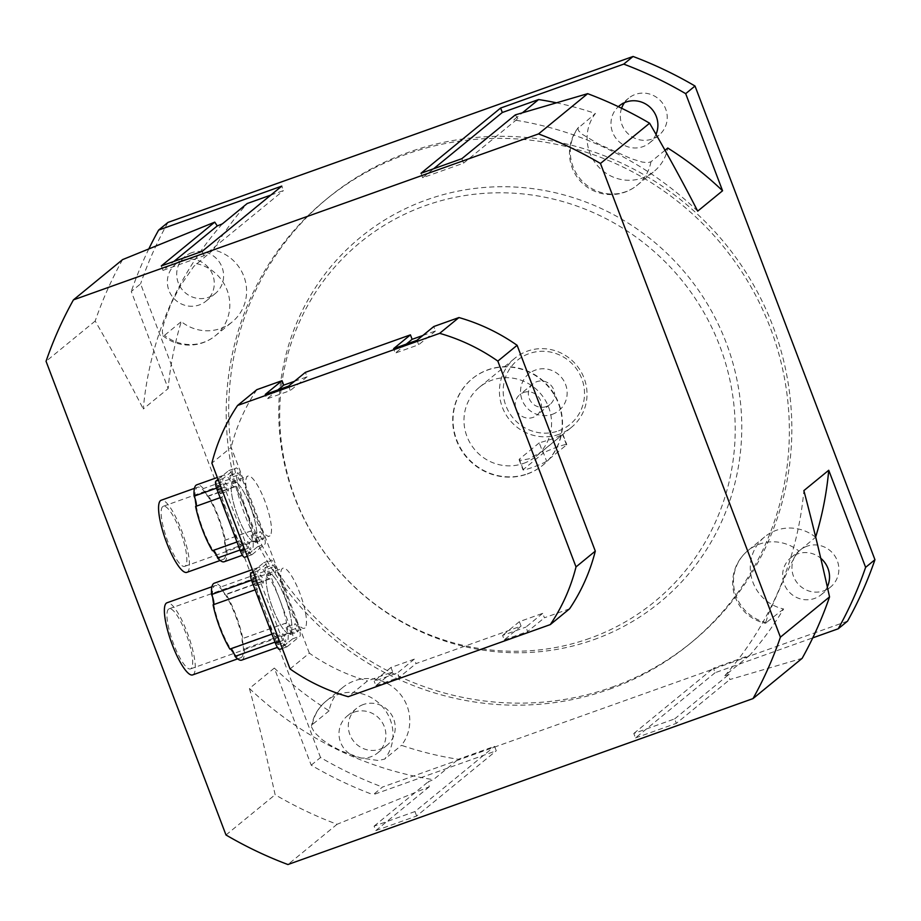 <?xml version="1.0" encoding="UTF-8"?>
<svg xmlns="http://www.w3.org/2000/svg" width="921" height="921" viewBox="0 0 921 921"><rect width="100%" height="100%" fill="white"/><g stroke="black" fill="none" stroke-linecap="round" stroke-linejoin="round"><path stroke-width="0.69" stroke-dasharray="4.61 3.45" d="M539.234 442.874L519.329 459.188L519.283 459.855L521.47 460.281L529.172 458.796L541.41 451.854L562.881 434.286L554.062 438.408L539.234 442.874L543.171 453.236L523.266 469.537A12.756 1.048 -20.8 0 0 523.013 469.906A12.756 1.048 -20.8 0 0 533.869 466.889A12.756 1.048 -20.8 0 0 546.614 461.202L566.519 444.901A12.756 1.048 -20.8 0 0 566.772 444.532A12.756 1.048 -20.8 0 0 555.904 447.548A12.756 1.048 -20.8 0 0 543.171 453.236M523.577 392.507A13.355 12.929 50.7 0 1 536.77 415.29A13.355 12.929 50.7 0 1 517.038 411.319A13.355 12.929 50.7 0 1 523.577 392.507M552.255 414.358A23.762 23.002 -129.3 0 0 558.471 374.433A23.762 23.002 -129.3 0 0 520.814 387.868A23.762 23.002 -129.3 0 0 552.255 414.358M546.245 406.575A13.355 12.929 50.7 0 1 533.052 383.792A13.355 12.929 50.7 0 1 551.518 385.934A13.355 12.929 50.7 0 1 546.245 406.575M558.529 430.855A41.468 40.133 -129.3 0 0 569.362 361.182A41.468 40.133 -129.3 0 0 503.66 384.621A41.468 40.133 -129.3 0 0 558.529 430.855M559.035 434.332A44.657 43.218 50.7 0 1 505.56 414.001A44.657 43.218 50.7 0 1 514.931 358.177A44.657 43.218 50.7 0 1 576.661 365.338A44.657 43.218 50.7 0 1 571.527 427.275A44.657 43.218 50.7 0 1 559.035 434.332M523.577 463.378A44.657 43.218 -129.3 0 0 536.08 456.321A44.657 43.218 -129.3 0 0 541.203 394.384A44.657 43.218 -129.3 0 0 479.473 387.223A44.657 43.218 -129.3 0 0 470.113 443.047A44.657 43.218 -129.3 0 0 523.577 463.378M527.526 473.785A55.824 54.017 -129.3 0 0 543.148 464.955A55.824 54.017 -129.3 0 0 549.561 387.534A55.824 54.017 -129.3 0 0 472.392 378.589A55.824 54.017 -129.3 0 0 460.696 448.366A55.824 54.017 -129.3 0 0 527.526 473.785M527.215 474.039A55.824 54.017 -129.3 0 0 542.837 465.209A55.824 54.017 -129.3 0 0 549.25 387.787A55.824 54.017 -129.3 0 0 472.082 378.842A55.824 54.017 -129.3 0 0 460.385 448.619A55.824 54.017 -129.3 0 0 527.215 474.039M827.311 586.884A23.923 23.152 50.7 0 1 821.221 594.69A23.923 23.152 50.7 0 1 788.157 590.845A23.923 23.152 50.7 0 1 790.909 557.677A23.923 23.152 50.7 0 1 797.598 553.889A23.923 23.152 50.7 0 1 820.738 558.241M806.934 546.245A23.923 23.152 -129.3 0 0 800.245 550.021A23.923 23.152 -129.3 0 0 795.214 579.931A23.923 23.152 -129.3 0 0 823.858 590.822A23.923 23.152 -129.3 0 0 830.558 587.045A23.923 23.152 -129.3 0 0 835.577 557.136A23.923 23.152 -129.3 0 0 806.934 546.245M182.358 260.367A23.923 23.152 50.7 0 1 211.001 271.258A23.923 23.152 50.7 0 1 205.982 301.167A23.923 23.152 50.7 0 1 172.906 297.322A23.923 23.152 50.7 0 1 175.658 264.143A23.923 23.152 50.7 0 1 182.358 260.367M191.683 252.722A23.923 23.152 -129.3 0 0 184.994 256.499A23.923 23.152 -129.3 0 0 179.975 286.396A23.923 23.152 -129.3 0 0 208.618 297.299A23.923 23.152 -129.3 0 0 215.307 293.511A23.923 23.152 -129.3 0 0 220.326 263.613A23.923 23.152 -129.3 0 0 191.683 252.722M656.005 134.351A23.923 23.152 50.7 0 1 649.593 142.882A23.923 23.152 50.7 0 1 616.943 139.52A23.923 23.152 50.7 0 1 618.336 106.675M621.606 108.241A23.923 23.152 -129.3 0 0 627.454 133.165A23.923 23.152 -129.3 0 0 652.229 139.013A23.923 23.152 -129.3 0 0 658.929 135.226A23.923 23.152 -129.3 0 0 663.949 105.328A23.923 23.152 -129.3 0 0 635.294 94.426A23.923 23.152 -129.3 0 0 628.606 98.213A23.923 23.152 -129.3 0 0 624.461 102.668M353.986 712.175A23.923 23.152 50.7 0 1 382.629 723.077A23.923 23.152 50.7 0 1 377.61 752.975A23.923 23.152 50.7 0 1 344.535 749.13A23.923 23.152 50.7 0 1 347.286 715.962A23.923 23.152 50.7 0 1 353.986 712.175M363.311 704.53A23.923 23.152 -129.3 0 0 356.623 708.307A23.923 23.152 -129.3 0 0 351.603 738.216A23.923 23.152 -129.3 0 0 380.246 749.107A23.923 23.152 -129.3 0 0 386.935 745.331A23.923 23.152 -129.3 0 0 391.955 715.421A23.923 23.152 -129.3 0 0 363.311 704.53M611.866 687.204A287.099 277.831 -129.3 0 0 692.201 641.822A287.099 277.831 -129.3 0 0 725.172 243.662A287.099 277.831 -129.3 0 0 328.313 197.647A287.099 277.831 -129.3 0 0 268.138 556.514A287.099 277.831 -129.3 0 0 611.866 687.204M593.803 639.658A236.064 228.443 -129.3 0 0 655.487 243.052A236.064 228.443 -129.3 0 0 281.492 376.493A236.064 228.443 -129.3 0 0 593.803 639.658M589.647 638.368A232.219 224.712 50.7 0 1 282.413 379.498A232.219 224.712 50.7 0 1 650.33 248.221A232.219 224.712 50.7 0 1 589.647 638.368M609.38 689.242A287.099 277.831 -129.3 0 0 689.714 643.86A287.099 277.831 -129.3 0 0 722.686 245.7A287.099 277.831 -129.3 0 0 325.827 199.684A287.099 277.831 -129.3 0 0 265.651 558.552A287.099 277.831 -129.3 0 0 609.38 689.242M847.562 621.134L382.48 787.075L373.143 794.719L496.269 750.788L494.577 746.332L458.278 759.284A338.134 327.22 50.7 0 1 401.487 745.319A41.468 40.133 -129.3 0 0 397.135 690.715A41.468 40.133 -129.3 0 0 342.854 687.4A41.468 40.133 -129.3 0 0 329.119 710.805A338.134 327.22 50.7 0 1 274.32 668.07L311.206 765.167A395.558 382.791 -129.3 0 0 373.143 794.719M311.206 765.167L320.531 757.523A395.558 382.791 -129.3 0 0 382.48 787.075M320.531 757.523L140.591 283.841L131.266 291.485L168.152 388.581A338.134 327.22 50.7 0 1 181.287 321.613A41.468 40.133 -129.3 0 0 232.207 321.936A41.468 40.133 -129.3 0 0 245.228 280.594A41.468 40.133 -129.3 0 0 213.269 249.856A338.134 327.22 50.7 0 1 247.173 203.529M167.979 222.41A395.558 382.791 -129.3 0 0 140.591 283.841M148.88 248.797A395.558 382.791 -129.3 0 0 131.266 291.485M270.82 195.091L283.461 190.589L281.768 186.123M815.672 537.012A338.134 327.22 50.7 0 1 815.603 537.219A41.468 40.133 -129.3 0 0 764.672 536.885A41.468 40.133 -129.3 0 0 751.651 578.238A41.468 40.133 -129.3 0 0 783.61 608.977A338.134 327.22 50.7 0 1 749.717 655.292L713.418 668.243L715.11 672.71L812.759 637.862M556.1 102.738A338.134 327.22 50.7 0 1 595.403 113.502A41.468 40.133 -129.3 0 0 599.744 168.106A41.468 40.133 -129.3 0 0 654.037 171.433A41.468 40.133 -129.3 0 0 667.76 148.028M783.61 608.977L765.501 623.229L768.241 614.514L784.278 578.423L791.289 563.249L797.551 552.312L815.603 537.219M665.02 150.284L650.963 161.785L647.808 162.695L642.34 162.084L631.461 158.78L598.638 144.079L582.095 134.19L578.699 130.92L577.881 128.33L595.403 113.502M213.269 249.856L193.79 266.399L180.608 285.487L171.248 303.308L163.823 323.352L162.315 331.042L162.89 335.716L164.491 335.371L181.287 321.613M329.119 710.805L312.334 724.562L311.494 726.934L314.429 732.425L322.373 739.828L330.616 745.388L341.357 751.029L360.698 757.96L378.37 760.527L384.69 759.088L401.487 745.319M222.295 223.918A338.134 327.22 -129.3 0 0 143.273 408.97L168.152 388.581M122.574 259.607A395.558 382.791 -129.3 0 0 95.185 321.038C113.133 352.075 129.159 381.386 143.273 408.97M749.717 655.292L724.839 675.68L728.925 674.437L729.8 679.56L802.156 658.331M724.839 675.68A338.134 327.22 -129.3 0 0 803.86 490.628M274.32 668.07L249.441 688.459C258.007 720.567 266.572 755.991 275.126 794.719A395.558 382.791 -129.3 0 0 337.074 824.283L429.255 786.799L428.38 781.676L433.4 779.673L458.278 759.284M249.441 688.459A338.134 327.22 -129.3 0 0 433.4 779.673M697.692 211.139A338.134 327.22 -129.3 0 0 513.722 119.926L522.552 112.696M515.311 114.895L517.821 118.682L513.722 119.926M461.858 158.688L463.551 163.144L422.693 177.718L433.641 168.75M463.551 163.144L517.821 118.682M715.11 672.71L635.502 737.928L633.809 733.473L674.656 718.898L676.348 723.353L729.8 679.56M674.656 718.898L728.925 674.437M429.255 786.799L375.803 830.592L374.099 826.137L414.957 811.562L494.577 746.332M374.099 826.137L428.38 781.676M337.074 824.283L287.928 864.531M375.803 830.592L416.649 816.018L496.269 750.788M635.502 737.928L676.348 723.353M161.302 265.927L162.994 270.383L173.942 261.414M225.99 834.979L275.126 794.719M95.185 321.038L46.05 361.297M633.809 733.473L713.418 668.243M414.957 811.562L416.649 816.018M162.994 270.383L203.84 255.808L283.461 190.589M203.84 255.808L202.148 251.352M422.693 177.718L421.001 173.263M569.581 608.804L544.415 617.784L542.722 613.328L519.375 621.652L521.067 626.107L416.016 663.592L414.323 659.137L390.988 667.46L392.68 671.927L367.502 680.907L348.219 696.702M290.057 668.945L309.341 653.15A191.395 185.225 -129.3 0 0 367.502 680.907M309.341 653.15L231.159 447.341L211.876 463.136M256.867 389.652A191.395 185.225 -129.3 0 0 231.159 447.341M294.444 381.317L307.084 376.804L305.381 372.349M422.831 335.497L435.472 330.996L433.779 326.529M255.324 541.03A31.901 7.598 70.4 0 0 250.742 507.506A31.901 7.598 70.4 0 0 233.335 481.269A31.901 7.598 70.4 0 0 236.87 513.837A31.901 7.598 70.4 0 0 254.76 541.364A31.901 7.598 70.4 0 0 255.324 541.03A31.901 7.598 -109.6 0 1 254.76 541.364A31.901 7.598 -109.6 0 1 237.342 515.138A31.901 7.598 -109.6 0 1 232.748 481.591A31.901 7.598 -109.6 0 1 233.324 481.269A31.901 7.598 -109.6 0 1 250.731 507.483A31.901 7.598 -109.6 0 1 255.324 541.03M269.922 535.826A31.901 7.598 -109.6 0 1 269.346 536.149A31.901 7.598 -109.6 0 1 251.468 508.634A31.901 7.598 -109.6 0 1 247.922 476.065A31.901 7.598 -109.6 0 1 265.329 502.302A31.901 7.598 -109.6 0 1 269.922 535.826M290.322 633.164A31.901 7.598 70.4 0 0 285.74 599.64A31.901 7.598 70.4 0 0 268.322 573.392A31.901 7.598 70.4 0 0 271.868 605.972A31.901 7.598 70.4 0 0 289.758 633.487A31.901 7.598 70.4 0 0 290.322 633.164A31.901 7.598 -109.6 0 1 289.758 633.487A31.901 7.598 -109.6 0 1 272.34 607.273A31.901 7.598 -109.6 0 1 267.746 573.725A31.901 7.598 -109.6 0 1 268.31 573.403A31.901 7.598 -109.6 0 1 285.729 599.617A31.901 7.598 -109.6 0 1 290.322 633.164M304.92 627.961A31.901 7.598 -109.6 0 1 304.344 628.283A31.901 7.598 -109.6 0 1 286.466 600.768A31.901 7.598 -109.6 0 1 282.92 568.188A31.901 7.598 -109.6 0 1 300.327 594.436A31.901 7.598 -109.6 0 1 304.92 627.961M406.276 344.109L395.328 353.077L393.635 348.622M416.983 340.298L418.675 344.753L395.328 353.077M435.472 330.996L418.675 344.753M288.595 386.106L290.288 390.562L266.94 398.897L265.248 394.43M307.084 376.804L290.288 390.562M277.889 389.928L266.94 398.897M390.988 667.46L374.191 681.229L397.538 672.894L399.23 677.349L416.016 663.592M414.323 659.137L397.538 672.894M392.68 671.927L375.883 685.685L374.191 681.229M375.883 685.685L399.23 677.349M542.722 613.328L525.926 627.086L527.618 631.541L544.415 617.784M521.067 626.107L504.271 639.865L502.578 635.409L525.926 627.086M519.375 621.652L502.578 635.409M504.271 639.865L527.618 631.541M233.957 653.426A38.279 9.118 70.4 0 0 240.83 657.721A38.279 9.118 70.4 0 0 243.225 645.828A7.978 1.9 -109.6 0 1 242.235 639.013A38.279 9.118 70.4 0 0 225.415 594.736A7.978 1.9 -109.6 0 1 221.984 589.912A38.279 9.118 70.4 0 0 215.111 585.606A38.279 9.118 70.4 0 0 212.716 597.499M241.693 660.127A40.835 9.728 70.4 0 0 244.353 648.798A7.978 1.9 -109.6 0 1 243.225 645.828A38.279 9.118 70.4 0 0 242.235 639.013A7.978 1.9 -109.6 0 1 242.626 638.529A7.978 1.9 -109.6 0 1 242.856 638.506A40.835 9.728 70.4 0 0 226.036 594.218A7.978 1.9 -109.6 0 1 225.633 594.713A7.978 1.9 -109.6 0 1 225.415 594.736A38.279 9.118 70.4 0 0 221.984 589.912A7.978 1.9 -109.6 0 1 220.856 586.942A40.835 9.728 70.4 0 0 214.248 583.212M213.707 604.326A38.279 9.118 70.4 0 0 230.526 648.591A7.978 1.9 -109.6 0 1 230.929 648.752M229.905 649.121A7.978 1.9 -109.6 0 1 230.308 648.626A7.978 1.9 -109.6 0 1 230.526 648.591A38.279 9.118 70.4 0 0 230.687 648.845M192.685 674.897A38.279 9.118 70.4 0 0 195.079 663.005A38.279 9.118 70.4 0 0 183.072 622.711A38.279 9.118 70.4 0 0 166.954 602.795M168.531 609.126A31.901 7.598 70.4 0 0 173.125 642.674A31.901 7.598 70.4 0 0 190.543 668.888A31.901 7.598 70.4 0 0 186.986 636.296A31.901 7.598 70.4 0 0 169.107 608.804A31.901 7.598 70.4 0 0 168.531 609.126M269.807 578.595A7.978 1.9 -109.6 0 1 269.404 579.09A7.978 1.9 -109.6 0 1 264.626 571.319A40.835 9.728 70.4 0 0 258.018 567.589A40.835 9.728 70.4 0 0 257.293 568.004A40.835 9.728 70.4 0 0 255.359 578.918A7.978 1.9 -109.6 0 1 257.086 589.187A7.978 1.9 -109.6 0 1 256.855 589.21A40.835 9.728 70.4 0 0 263.774 612.569A40.835 9.728 70.4 0 0 273.675 633.498A7.978 1.9 -109.6 0 1 274.078 633.003A7.978 1.9 -109.6 0 1 278.856 640.774A40.835 9.728 70.4 0 0 285.464 644.504A40.835 9.728 70.4 0 0 286.189 644.09A40.835 9.728 70.4 0 0 288.123 633.176A7.978 1.9 -109.6 0 1 286.396 622.918A7.978 1.9 -109.6 0 1 286.627 622.895A40.835 9.728 70.4 0 0 279.708 599.525A40.835 9.728 70.4 0 0 269.807 578.595L226.036 594.218M286.627 622.895L242.856 638.506M264.626 571.319L220.856 586.942M255.359 578.918L251.56 580.265M256.855 589.21L255.14 589.82M273.675 633.498L271.96 634.109M278.856 640.774L275.011 642.144M288.123 633.176L244.353 648.798M287.076 646.738A7.978 1.9 -109.6 0 1 286.938 646.818A7.978 1.9 -109.6 0 1 282.701 640.579L259.446 579.355A7.978 1.9 -109.6 0 1 258.179 570.652L270.993 560.152A7.978 1.9 -109.6 0 1 271.131 560.072A7.978 1.9 -109.6 0 1 275.367 566.311L298.623 627.535A7.978 1.9 -109.6 0 1 299.889 636.238L287.076 646.738L279.788 649.34L292.602 638.84A7.978 1.9 70.4 0 0 291.335 630.137L268.08 568.913A7.978 1.9 70.4 0 0 263.843 562.673A7.978 1.9 70.4 0 0 263.694 562.754L253.033 571.492M268.241 575.59A4.306 1.025 70.4 0 0 267.631 571.066A4.306 1.025 70.4 0 0 265.271 567.52A4.306 1.025 70.4 0 0 265.755 571.929A4.306 1.025 70.4 0 0 268.172 575.637A4.306 1.025 70.4 0 0 268.241 575.59M255.934 585.687A4.306 1.025 70.4 0 0 255.313 581.151A4.306 1.025 70.4 0 0 252.964 577.617A4.306 1.025 70.4 0 0 253.436 582.014A4.306 1.025 70.4 0 0 255.854 585.721A4.306 1.025 70.4 0 0 255.934 585.687M278.28 644.527A4.306 1.025 70.4 0 0 277.658 640.003A4.306 1.025 70.4 0 0 275.31 636.457A4.306 1.025 70.4 0 0 275.793 640.855A4.306 1.025 70.4 0 0 278.211 644.573A4.306 1.025 70.4 0 0 278.28 644.527M290.599 634.442A4.306 1.025 70.4 0 0 289.977 629.906A4.306 1.025 70.4 0 0 287.628 626.372A4.306 1.025 70.4 0 0 288.112 630.77A4.306 1.025 70.4 0 0 290.518 634.477A4.306 1.025 70.4 0 0 290.599 634.442M297.897 631.829A4.306 1.025 -109.6 0 1 297.817 631.875A4.306 1.025 -109.6 0 1 295.399 628.168A4.306 1.025 -109.6 0 1 294.927 623.77A4.306 1.025 -109.6 0 1 297.276 627.305A4.306 1.025 -109.6 0 1 297.897 631.829M285.579 641.925A4.306 1.025 -109.6 0 1 285.498 641.972A4.306 1.025 -109.6 0 1 283.092 638.253A4.306 1.025 -109.6 0 1 282.609 633.855A4.306 1.025 -109.6 0 1 284.957 637.39A4.306 1.025 -109.6 0 1 285.579 641.925M263.222 583.085A4.306 1.025 -109.6 0 1 263.153 583.12A4.306 1.025 -109.6 0 1 260.735 579.413A4.306 1.025 -109.6 0 1 260.252 575.015A4.306 1.025 -109.6 0 1 262.6 578.549A4.306 1.025 -109.6 0 1 263.222 583.085M275.54 572.989A4.306 1.025 -109.6 0 1 275.46 573.035A4.306 1.025 -109.6 0 1 273.053 569.328A4.306 1.025 -109.6 0 1 272.57 564.918A4.306 1.025 -109.6 0 1 274.919 568.464A4.306 1.025 -109.6 0 1 275.54 572.989M216.47 555.041A38.279 9.118 70.4 0 0 223.343 559.346A38.279 9.118 70.4 0 0 225.737 547.454A7.978 1.9 -109.6 0 1 224.747 540.627A38.279 9.118 70.4 0 0 207.927 496.361A7.978 1.9 -109.6 0 1 204.497 491.538A38.279 9.118 70.4 0 0 197.612 487.232A38.279 9.118 70.4 0 0 195.229 499.124M224.206 561.741A40.835 9.728 70.4 0 0 226.865 550.424A7.978 1.9 -109.6 0 1 225.737 547.454A38.279 9.118 70.4 0 0 224.747 540.627A7.978 1.9 -109.6 0 1 225.138 540.155A7.978 1.9 -109.6 0 1 225.369 540.132A40.835 9.728 70.4 0 0 208.537 495.843A7.978 1.9 -109.6 0 1 208.146 496.327A7.978 1.9 -109.6 0 1 207.927 496.361A38.279 9.118 70.4 0 0 204.497 491.538A7.978 1.9 -109.6 0 1 203.368 488.567A40.835 9.728 70.4 0 0 196.76 484.826M196.219 505.94A38.279 9.118 70.4 0 0 213.039 550.217A7.978 1.9 -109.6 0 1 213.442 550.378M212.417 550.735A7.978 1.9 -109.6 0 1 212.82 550.24A7.978 1.9 -109.6 0 1 213.039 550.217A38.279 9.118 70.4 0 0 213.188 550.459M186.871 572.355A38.279 9.118 70.4 0 0 189.266 560.463A38.279 9.118 70.4 0 0 177.246 520.169A38.279 9.118 70.4 0 0 161.14 500.253M162.718 506.585A31.901 7.598 70.4 0 0 167.311 540.132A31.901 7.598 70.4 0 0 184.73 566.346A31.901 7.598 70.4 0 0 181.161 533.754A31.901 7.598 70.4 0 0 163.282 506.262A31.901 7.598 70.4 0 0 162.718 506.585M234.809 486.472A7.978 1.9 -109.6 0 1 234.406 486.967A7.978 1.9 -109.6 0 1 229.628 479.196A40.835 9.728 70.4 0 0 223.02 475.466A40.835 9.728 70.4 0 0 222.295 475.881A40.835 9.728 70.4 0 0 220.361 486.783A7.978 1.9 -109.6 0 1 222.088 497.052A7.978 1.9 -109.6 0 1 221.857 497.075A40.835 9.728 70.4 0 0 228.776 520.446A40.835 9.728 70.4 0 0 238.689 541.364A7.978 1.9 -109.6 0 1 239.08 540.869A7.978 1.9 -109.6 0 1 243.858 548.64A40.835 9.728 70.4 0 0 250.466 552.37A40.835 9.728 70.4 0 0 251.191 551.955A40.835 9.728 70.4 0 0 253.125 541.053A7.978 1.9 -109.6 0 1 251.398 530.784A7.978 1.9 -109.6 0 1 251.629 530.761A40.835 9.728 70.4 0 0 244.71 507.39A40.835 9.728 70.4 0 0 234.809 486.472L208.537 495.843M251.629 530.761L225.369 540.132M229.628 479.196L203.368 488.567M220.361 486.783L216.562 488.142M221.857 497.075L220.142 497.685M238.689 541.364L236.962 541.985M243.858 548.64L240.013 550.01M253.125 541.053L226.865 550.424M252.078 554.603A7.978 1.9 -109.6 0 1 251.94 554.684A7.978 1.9 -109.6 0 1 247.703 548.444L224.448 487.232A7.978 1.9 -109.6 0 1 223.181 478.529L235.995 468.029A7.978 1.9 -109.6 0 1 236.133 467.949A7.978 1.9 -109.6 0 1 240.369 474.177L263.625 535.4A7.978 1.9 -109.6 0 1 264.891 544.104L252.078 554.603L244.79 557.205L257.604 546.706A7.978 1.9 70.4 0 0 256.337 538.002L233.082 476.779A7.978 1.9 70.4 0 0 228.845 470.55A7.978 1.9 70.4 0 0 228.696 470.631L218.035 479.369M233.255 483.467A4.306 1.025 70.4 0 0 232.633 478.932A4.306 1.025 70.4 0 0 230.273 475.397A4.306 1.025 70.4 0 0 230.757 479.795A4.306 1.025 70.4 0 0 233.174 483.502A4.306 1.025 70.4 0 0 233.255 483.467M220.936 493.552A4.306 1.025 70.4 0 0 220.315 489.028A4.306 1.025 70.4 0 0 217.966 485.482A4.306 1.025 70.4 0 0 218.438 489.88A4.306 1.025 70.4 0 0 220.856 493.598A4.306 1.025 70.4 0 0 220.936 493.552M243.282 552.393A4.306 1.025 70.4 0 0 242.66 547.868A4.306 1.025 70.4 0 0 240.312 544.334A4.306 1.025 70.4 0 0 240.795 548.732A4.306 1.025 70.4 0 0 243.213 552.439A4.306 1.025 70.4 0 0 243.282 552.393M255.601 542.308A4.306 1.025 70.4 0 0 254.979 537.783A4.306 1.025 70.4 0 0 252.63 534.238A4.306 1.025 70.4 0 0 253.114 538.635A4.306 1.025 70.4 0 0 255.52 542.354A4.306 1.025 70.4 0 0 255.601 542.308M262.899 539.706A4.306 1.025 -109.6 0 1 262.819 539.752A4.306 1.025 -109.6 0 1 260.413 536.034A4.306 1.025 -109.6 0 1 259.929 531.636A4.306 1.025 -109.6 0 1 262.278 535.17A4.306 1.025 -109.6 0 1 262.899 539.706M250.581 549.791A4.306 1.025 -109.6 0 1 250.5 549.837A4.306 1.025 -109.6 0 1 248.094 546.13A4.306 1.025 -109.6 0 1 247.611 541.721A4.306 1.025 -109.6 0 1 249.959 545.267A4.306 1.025 -109.6 0 1 250.581 549.791M228.224 490.951A4.306 1.025 -109.6 0 1 228.155 490.997A4.306 1.025 -109.6 0 1 225.737 487.278A4.306 1.025 -109.6 0 1 225.254 482.88A4.306 1.025 -109.6 0 1 227.614 486.426A4.306 1.025 -109.6 0 1 228.224 490.951M240.542 480.866A4.306 1.025 -109.6 0 1 240.473 480.9A4.306 1.025 -109.6 0 1 238.055 477.193A4.306 1.025 -109.6 0 1 237.572 472.795A4.306 1.025 -109.6 0 1 239.921 476.33A4.306 1.025 -109.6 0 1 240.542 480.866M523.266 469.537L519.329 459.188M566.519 444.901L562.581 434.551M542.676 450.853L546.614 461.202M766.813 622.734A41.468 40.133 50.7 0 1 734.854 591.996A41.468 40.133 50.7 0 1 747.875 550.654A41.468 40.133 50.7 0 1 798.806 550.977M650.963 161.785A41.468 40.133 50.7 0 1 637.24 185.19A41.468 40.133 50.7 0 1 582.947 181.863A41.468 40.133 50.7 0 1 578.607 127.271M196.484 263.613A41.468 40.133 50.7 0 1 228.443 294.352A41.468 40.133 50.7 0 1 215.422 335.693A41.468 40.133 50.7 0 1 164.491 335.371M312.334 724.562A41.468 40.133 50.7 0 1 326.057 701.157A41.468 40.133 50.7 0 1 380.35 704.484A41.468 40.133 50.7 0 1 384.69 759.088M291.335 630.137L298.623 627.535M268.08 568.913L275.367 566.311M292.602 638.84L299.889 636.238M279.685 641.649L282.701 640.579M256.429 580.437L259.446 579.355M253.367 572.367L258.179 570.652M263.694 562.754L270.993 560.152M256.337 538.002L263.625 535.4M233.082 476.779L240.369 474.177M257.604 546.706L264.891 544.104M244.687 549.526L247.703 548.444M221.431 488.303L224.448 487.232M218.369 480.244L223.181 478.529M228.696 470.631L235.995 468.029M562.881 434.286L566.772 444.532M519.11 459.648L523.013 469.906M533.052 383.792L519.835 394.625M549.987 404.457L536.77 415.29M536.08 456.321L571.527 427.275M479.473 387.223L514.931 358.177M821.233 594.69L830.558 587.045M790.909 557.677L800.234 550.033M205.982 301.155L215.318 293.511M175.658 264.143L184.994 256.499M649.593 142.87L658.929 135.226M619.269 105.857L628.606 98.213M377.61 752.975L386.947 745.331M347.286 715.962L356.623 708.318M689.714 643.86L692.201 641.822M325.827 199.684L328.313 197.647M764.672 536.885L747.875 550.654A41.468 41.468 0 0 0 765.662 623.321M578.215 127.662A41.468 41.468 0 0 0 637.24 185.19L654.037 171.433M162.89 335.728A41.468 41.468 0 0 0 215.422 335.693L232.207 321.936M342.854 687.4L326.057 701.157A41.468 41.468 0 0 0 311.505 725.967M163.282 506.262L247.91 476.065M184.73 566.346L269.346 536.149M169.107 608.804L282.908 568.199M190.543 668.888L304.344 628.283M215.111 585.606L211.922 586.746M240.83 657.721L237.653 658.86M269.404 579.09L225.633 594.713M258.018 567.589L252.319 569.627M257.086 589.187L213.315 604.798M274.078 633.003L230.308 648.626M285.464 644.504L277.405 647.382M286.396 622.918L242.626 638.529M290.518 634.477L297.817 631.875M287.628 626.372L294.927 623.77M278.211 644.573L285.498 641.972M275.31 636.457L282.609 633.855M255.854 585.721L263.153 583.12M252.964 577.617L260.252 575.015M268.172 575.637L275.46 573.035M265.271 567.52L272.57 564.918M282.275 648.476L286.938 646.818M263.843 562.673L271.131 560.072M197.612 487.232L194.435 488.372M223.343 559.346L220.154 560.475M234.406 486.967L208.146 496.327M223.02 475.466L217.321 477.492M222.088 497.052L195.828 506.423M239.08 540.869L212.82 550.24M250.466 552.37L242.407 555.248M251.398 530.784L225.138 540.155M255.52 542.354L262.819 539.752M252.63 534.238L259.929 531.636M243.213 552.439L250.5 549.837M240.312 544.334L247.611 541.721M220.856 493.598L228.155 490.997M217.966 485.482L225.254 482.88M233.174 483.502L240.473 480.9M230.273 475.397L237.572 472.795M247.277 556.353L251.94 554.684M228.845 470.55L236.133 467.949"/><path stroke-width="1.38" d="M820.738 558.241A23.923 23.152 50.7 0 1 827.311 586.884M618.336 106.675A23.923 23.152 50.7 0 1 619.28 105.857A23.923 23.152 50.7 0 1 625.969 102.07A23.923 23.152 50.7 0 1 651.32 108.517A23.923 23.152 50.7 0 1 656.005 134.351M624.461 102.668A23.923 23.152 -129.3 0 0 621.606 108.241M665.02 150.284L667.76 148.028A338.134 327.22 50.7 0 1 722.571 190.762L685.685 93.666L695.01 86.021L874.95 559.703L865.625 567.348L828.739 470.251A338.134 327.22 50.7 0 1 815.672 537.012M812.759 637.862L838.237 628.778L847.562 621.134A395.558 382.791 -129.3 0 0 874.95 559.703M270.82 195.091L247.173 203.529L222.295 223.918L217.264 225.921L214.754 222.134L161.302 265.927L202.148 251.352L281.768 186.123L158.654 230.054L167.979 222.41L633.072 56.469L623.736 64.113L500.621 108.033L502.313 112.5L538.601 99.549A338.134 327.22 50.7 0 1 556.1 102.738M695.01 86.021A395.558 382.791 -129.3 0 0 633.072 56.469M158.654 230.054A395.558 382.791 -129.3 0 0 148.88 248.797M838.237 628.778A395.558 382.791 -129.3 0 0 865.625 567.348M685.685 93.666A395.558 382.791 -129.3 0 0 623.736 64.113M214.754 222.134L122.574 259.607L73.438 299.866A395.558 382.791 -129.3 0 0 46.05 361.297L225.99 834.979A395.558 382.791 -129.3 0 0 287.928 864.531L753.021 698.59A395.558 382.791 -129.3 0 0 780.409 637.159L600.469 163.478L649.604 123.218A395.558 382.791 -129.3 0 0 587.667 93.666L515.311 114.895L461.858 158.688L421.001 173.263L500.621 108.033M753.021 698.59L802.156 658.331A395.558 382.791 -129.3 0 0 829.545 596.9C820.991 558.172 812.426 522.748 803.86 490.628L828.739 470.251M522.552 112.696L538.601 99.549M722.571 190.762L697.692 211.139C683.578 183.567 667.552 154.256 649.604 123.218M433.641 168.75L502.313 112.5M829.545 596.9L780.409 637.159M173.942 261.414L217.264 225.921M587.667 93.666L538.52 133.925L73.438 299.866M600.469 163.478A395.558 382.791 -129.3 0 0 538.52 133.925M517.118 345.306L595.3 551.115L576.016 566.91L497.835 361.101L517.118 345.306A191.395 185.225 -129.3 0 0 458.946 317.549L439.662 333.344L237.583 405.459L256.867 389.652L282.045 380.672L283.737 385.128L294.444 381.317M237.583 405.459A191.395 185.225 -129.3 0 0 211.876 463.136L290.057 668.945A191.395 185.225 -129.3 0 0 348.219 696.702L550.298 624.599L569.581 608.804A191.395 185.225 -129.3 0 0 595.3 551.115M282.045 380.672L265.248 394.43L288.595 386.106L305.381 372.349L410.432 334.864L412.124 339.319L422.831 335.497M410.432 334.864L393.635 348.622L416.983 340.298L433.779 326.529L458.946 317.549M412.124 339.319L406.276 344.109M283.737 385.128L277.889 389.928M550.298 624.599A191.395 185.225 -129.3 0 0 576.016 566.91M497.835 361.101A191.395 185.225 -129.3 0 0 439.662 333.344M230.929 648.752A7.978 1.9 -109.6 0 1 233.957 653.426A7.978 1.9 -109.6 0 1 235.085 656.397A40.835 9.728 70.4 0 0 241.693 660.127L277.405 647.382M230.687 648.845A38.279 9.118 70.4 0 0 233.957 653.426M252.319 569.627L214.248 583.212A40.835 9.728 70.4 0 0 211.588 594.529A7.978 1.9 -109.6 0 1 212.716 597.499A7.978 1.9 -109.6 0 1 213.707 604.326A7.978 1.9 -109.6 0 1 213.511 604.671M212.716 597.499A38.279 9.118 70.4 0 0 213.707 604.326M211.922 586.746L166.954 602.795A38.279 9.118 70.4 0 0 166.275 603.186A38.279 9.118 70.4 0 0 171.79 643.434A38.279 9.118 70.4 0 0 192.685 674.897L237.653 658.86M255.14 589.82L213.085 604.821A40.835 9.728 70.4 0 0 229.905 649.121L271.96 634.109M251.56 580.265L211.588 594.529M275.011 642.144L235.085 656.397M253.033 571.492L250.88 573.253A7.978 1.9 70.4 0 0 252.147 581.957L275.402 643.18A7.978 1.9 70.4 0 0 279.639 649.42A7.978 1.9 70.4 0 0 279.788 649.34M213.442 550.378A7.978 1.9 -109.6 0 1 216.47 555.041A7.978 1.9 -109.6 0 1 217.598 558.011A40.835 9.728 70.4 0 0 224.206 561.741L242.407 555.248M213.188 550.459A38.279 9.118 70.4 0 0 216.47 555.041M217.321 477.492L196.76 484.826A40.835 9.728 70.4 0 0 194.101 496.154A7.978 1.9 -109.6 0 1 195.229 499.124A7.978 1.9 -109.6 0 1 196.219 505.94A7.978 1.9 -109.6 0 1 196.023 506.297M195.229 499.124A38.279 9.118 70.4 0 0 196.219 505.94M194.435 488.372L161.14 500.253A38.279 9.118 70.4 0 0 160.461 500.644A38.279 9.118 70.4 0 0 165.976 540.892A38.279 9.118 70.4 0 0 186.871 572.355L220.154 560.475M220.142 497.685L195.597 506.446A40.835 9.728 70.4 0 0 212.417 550.735L236.962 541.985M216.562 488.142L194.101 496.154M240.013 550.01L217.598 558.011M218.035 479.369L215.882 481.13A7.978 1.9 70.4 0 0 217.149 489.834L240.416 551.046A7.978 1.9 70.4 0 0 244.641 557.286A7.978 1.9 70.4 0 0 244.79 557.205M275.402 643.18L279.685 641.649M252.147 581.957L256.429 580.437M250.88 573.253L253.367 572.367M240.416 551.046L244.687 549.526M217.149 489.834L221.431 488.303M215.882 481.13L218.369 480.244M279.639 649.42L282.275 648.476M244.641 557.286L247.277 556.353"/></g></svg>
